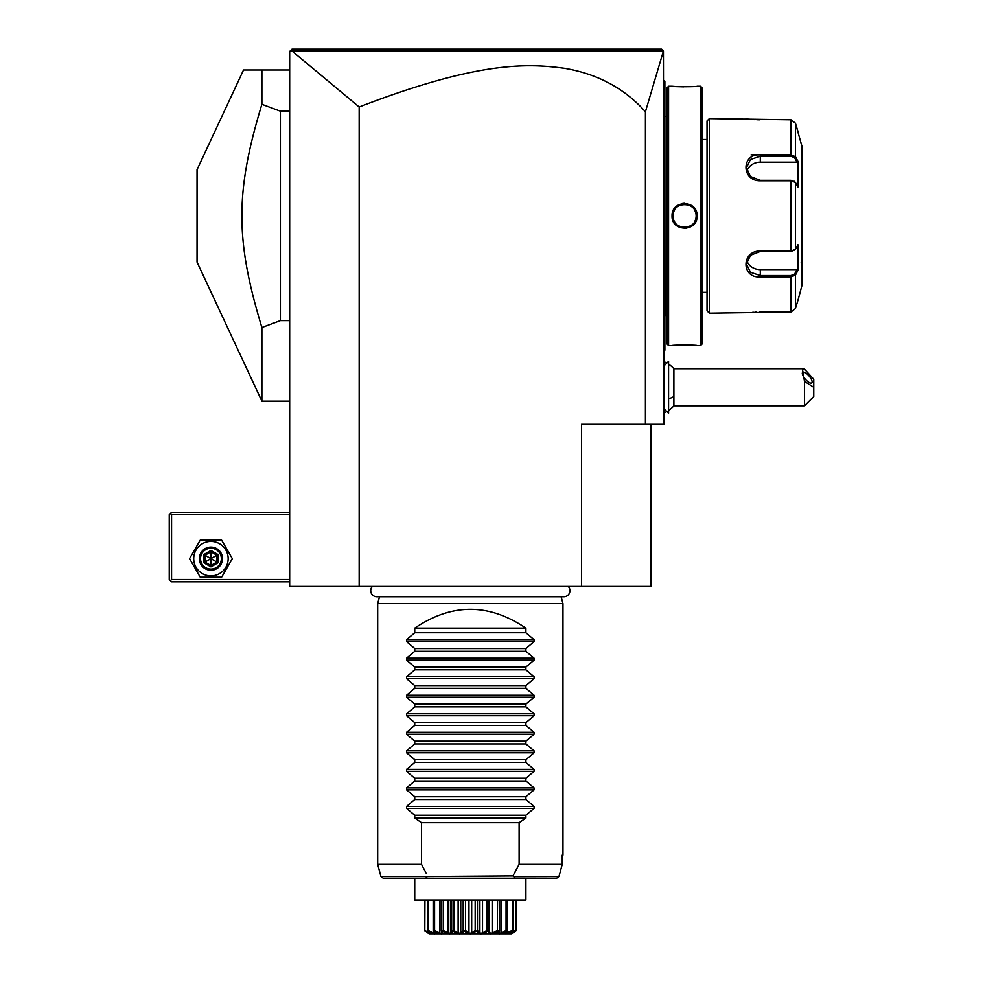 <?xml version="1.0" encoding="UTF-8"?>
<svg xmlns="http://www.w3.org/2000/svg" width="983" height="983" viewBox="0 0 983 983"><rect width="100%" height="100%" fill="white"/><g stroke="black" fill="none" stroke-linecap="round" stroke-linejoin="round"><path stroke-width="1.47" d="M650.967 424.337L650.967 586.458L289.678 586.458L289.678 51.46L292 49.15L661.62 49.15L663.439 50.956L645.413 111.767L645.413 424.337L663.943 424.337L663.439 50.956M307.47 49.15L337.23 49.15M593.068 49.15L609.792 49.15M633.396 49.15L654.199 49.15M581.494 586.458L581.494 424.337L645.413 424.337M645.413 111.767C624.635 88.421 597.664 73.934 564.512 68.306C527.207 63.244 477.763 61.278 359.164 106.975L359.164 586.458M359.164 106.975L291.976 50.981L290.378 50.772L292 49.15M291.976 50.981L663.341 51.005M668.575 364.14A27.794 27.794 0 0 1 673.883 368.748L673.883 396.542A27.794 13.897 180 0 1 668.575 398.852M668.575 410.415A27.794 27.794 0 0 0 673.883 405.807L673.883 396.542M804.487 405.807L804.487 381.379L813.752 387.277L813.752 396.542L804.487 405.807L673.883 405.807M673.883 368.748L802.337 368.748L804.487 369.116L813.752 379.254L813.752 387.277M802.337 368.748L804.487 381.379M802.288 373.343A6.942 2.458 -130.9 0 1 802.656 372.348A6.942 2.458 -130.9 0 1 808.149 375.002A6.942 2.458 -130.9 0 1 812.118 381.846A6.942 2.458 -130.9 0 1 811.749 382.854A6.942 2.458 -130.9 0 1 806.257 380.188A6.942 2.458 -130.9 0 1 802.288 373.343M668.526 361.339L668.575 413.216L668.575 361.339L663.943 365.934M663.943 80.643L664.864 81.577L664.864 209.182L663.943 209.096M664.864 82.498L663.943 81.577L664.864 82.498M663.943 222.711L664.864 222.613L664.864 350.231L663.943 351.152M664.864 349.297L663.943 350.231M664.864 222.613L664.864 209.182M667.187 315.482L664.963 315.482L664.864 115.392M667.187 116.326L664.963 116.326M667.187 87.598L667.187 344.21L668.575 345.598L672.04 345.598C671.315 344.922 697.783 344.922 697.058 345.598L700.535 345.598L700.535 86.209L697.058 86.209C697.783 86.873 671.315 86.873 672.04 86.209L668.575 86.209L667.187 87.598M668.575 86.209L668.575 345.598M672.04 215.904C671.328 199.623 697.795 199.66 697.058 215.904C697.783 232.185 671.303 232.135 672.04 215.904L672.974 215.904C672.261 200.962 696.849 200.962 696.136 215.904C696.849 230.833 672.261 230.833 672.974 215.904A11.575 11.575 0 0 1 672.999 215.191M672.421 86.246L673.343 86.32M673.896 86.369L675.321 86.479M677.865 86.639L683.603 86.811M691.012 86.651L693.789 86.479M696.996 345.586L696.197 345.512M695.767 345.475L693.838 345.316M690.877 345.144L686.65 344.996M677.717 345.168L675.321 345.316M684.549 203.309L682.718 203.444M684.549 228.498L686.392 228.363M700.535 86.209L701.923 87.598L701.923 344.21L700.535 345.598M707.023 139.475L701.923 139.475M707.023 292.332L701.923 292.332M709.333 313.172L709.333 118.624L707.023 120.946L707.023 310.849L709.333 313.172L790.971 312.016L795.444 308.551L798.245 299.274L795.444 308.551L795.444 275.093L790.971 276.911L760.289 276.911C741.231 278.472 741.194 250.714 760.289 250.997L790.971 250.997L795.444 249.363L797.901 244.718L797.901 270.46L795.444 275.093L794.547 274.146L790.971 275.535L760.289 275.535L750.484 272.316L746.392 264.071L750.484 255.261L760.289 251.464L790.971 251.464L794.547 250.075M798.245 299.274L801.968 285.377L801.968 146.418L795.444 123.244L795.444 156.702L797.901 161.335L797.901 187.089L795.444 182.445L790.971 180.798L760.289 180.798C741.268 181.13 741.157 153.36 760.289 154.884L790.971 154.884L795.444 156.702L794.547 157.661L796.943 162.183L760.289 162.183A13.897 12.029 180 0 0 746.896 170.993M798.245 132.521L795.444 123.244L790.971 119.791L709.333 118.624M794.104 250.591L795.444 249.363L795.444 182.445L794.104 181.204M794.547 181.72L790.971 180.331L760.289 180.331L750.484 176.547L746.392 167.724L750.471 159.492L760.289 156.272L790.971 156.272L794.547 157.661M745.888 118.697L746.539 118.796M747.031 118.857L747.989 118.992M748.776 119.09L749.66 119.189M750.963 119.324L752.474 119.459M753.494 119.545L754.772 119.631M756.738 119.717L759.687 119.791M794.547 274.146L796.943 269.625L760.289 269.625L760.289 276.911L790.971 276.911L790.971 275.535M790.971 276.911L790.971 312.016L759.687 312.016M756.689 312.078L754.833 312.164M753.433 312.262L752.536 312.336M790.971 119.791L790.971 154.884L760.289 154.884L760.289 162.183M760.215 154.884L751.024 154.884M796.943 269.625L797.618 271.001M760.289 269.625A13.897 12.029 0 0 1 746.896 260.814M797.618 160.807L796.943 162.183M797.238 160.094L795.898 157.55M795.444 275.093L797.238 271.701M801.047 262.916A0.922 0.922 180 0 1 801.968 263.837M697.058 215.904L696.136 215.904A11.575 11.575 0 0 0 696.111 215.191M696.05 214.478A11.575 11.575 0 0 0 695.939 213.778M695.78 213.078A11.575 11.575 0 0 0 695.595 212.402M695.35 211.726A11.575 11.575 0 0 0 695.079 211.062M694.76 210.423A11.575 11.575 0 0 0 694.403 209.809M690.951 206.246A11.575 11.575 0 0 0 689.71 205.533M689.058 205.238A11.575 11.575 0 0 0 688.395 204.98M687.719 204.759A11.575 11.575 0 0 0 687.019 204.587M686.331 204.452A11.575 11.575 0 0 0 685.618 204.366M684.905 204.329A11.575 11.575 0 0 0 684.193 204.329M683.48 204.366A11.575 11.575 0 0 0 682.78 204.452M682.079 204.587A11.575 11.575 0 0 0 680.039 205.238M679.4 205.533A11.575 11.575 0 0 0 678.761 205.865M674.707 209.809A11.575 11.575 0 0 0 674.35 210.423M674.031 211.075A11.575 11.575 0 0 0 673.748 211.726M673.515 212.402A11.575 11.575 0 0 0 673.318 213.078M673.171 213.778A11.575 11.575 0 0 0 673.06 214.478M696.136 215.904A11.575 11.575 0 0 1 696.111 216.604M696.05 217.317A11.575 11.575 0 0 1 695.939 218.017M695.78 218.718A11.575 11.575 0 0 1 695.595 219.406M695.35 220.069A11.575 11.575 0 0 1 695.079 220.733M694.76 221.372A11.575 11.575 0 0 1 694.403 221.986M690.951 225.549A11.575 11.575 0 0 1 689.71 226.262M689.058 226.569A11.575 11.575 0 0 1 687.031 227.208M686.331 227.343A11.575 11.575 0 0 1 685.618 227.429M684.905 227.478A11.575 11.575 0 0 1 684.193 227.478M683.492 227.429A11.575 11.575 0 0 1 682.78 227.343M682.079 227.208A11.575 11.575 0 0 1 681.391 227.036M680.715 226.827A11.575 11.575 0 0 1 680.039 226.569M679.4 226.274A11.575 11.575 0 0 1 678.159 225.549M674.707 221.986A11.575 11.575 0 0 1 674.35 221.372M674.031 220.733A11.575 11.575 0 0 1 673.748 220.069M673.515 219.406A11.575 11.575 0 0 1 673.318 218.718M673.171 218.017A11.575 11.575 0 0 1 673.06 217.317M672.999 216.616A11.575 11.575 0 0 1 672.974 215.904M289.678 69.99L243.526 69.99L261.883 69.99L261.883 104.296L280.413 111.19L289.678 111.19M289.678 320.605L280.413 320.605L280.413 111.19M243.526 69.99L197.042 169.69L197.042 262.117L261.883 401.175L261.883 327.511L280.413 320.605M261.883 327.511C235.207 239.741 235.207 192.054 261.883 104.296M289.678 579.503L171.57 579.503L170.403 580.67L171.57 581.825L289.678 581.825M170.403 580.67L169.248 579.503L169.248 514.662L171.57 512.34L289.678 512.34M170.403 513.507L171.57 514.662L289.678 514.662M171.57 579.503L171.57 514.662M200.237 577.193L189.547 558.663L200.237 540.134L221.63 540.134L232.332 558.663L221.63 577.193L200.237 577.193M228.167 558.663A17.227 17.227 0 0 1 210.94 575.891A17.227 17.227 0 0 1 193.712 558.663A17.227 17.227 0 0 1 210.94 541.436A17.227 17.227 0 0 1 228.167 558.663M222.514 558.663A11.575 11.575 0 0 0 210.94 547.089A11.575 11.575 0 0 0 199.352 558.663A11.575 11.575 0 0 0 210.94 570.238A11.575 11.575 0 0 0 222.514 558.663M221.359 558.663A10.42 10.42 0 0 1 210.94 569.083A10.42 10.42 0 0 1 200.52 558.663A10.42 10.42 0 0 1 210.94 548.244A10.42 10.42 0 0 1 221.359 558.663M218.054 554.559L216.862 555.235L210.94 551.819L205.005 555.235L205.005 562.092L210.94 565.508L216.862 562.092L216.862 555.235L210.94 558.663L210.94 550.443L203.825 554.559L218.054 562.768L218.054 554.559L210.94 550.443M210.94 566.884L210.94 558.663L203.825 562.768L210.94 566.884L218.054 562.768M372.422 586.458A6.07 6.07 0 0 0 376.784 596.742L563.861 596.742A6.07 6.07 0 0 0 568.235 586.458M561.121 596.742L562.964 603.599L377.681 603.599L377.681 864.376L421.523 864.376L426.278 873.371M379.524 596.742L377.681 603.599M562.964 603.599L562.964 855.112L562.239 855.112L562.239 864.376L519.122 864.376L519.122 822.685L525.905 818.053L414.74 818.053L421.523 822.685L421.523 864.376L423.108 867.436M525.905 628.137L414.74 628.137C451.799 603.058 488.858 603.058 525.905 628.137L525.905 632.769L534.076 639.663L534.076 641.629L525.905 648.534L525.905 651.299L534.076 658.192L534.076 660.158L525.905 667.052L525.905 669.828L534.076 676.722L534.076 678.688L525.905 685.581L525.905 688.346L534.076 695.251L534.076 697.217L525.905 704.111L525.905 706.875L534.076 713.781L534.076 715.747L525.905 722.64L525.905 725.405L534.076 732.31L534.076 734.264L525.905 741.17L525.905 743.934L534.076 750.828L534.076 752.794L525.905 759.699L525.905 762.464L534.076 769.357L534.076 771.323L525.905 778.229L525.905 780.994L534.076 787.887L534.076 789.853L525.905 796.746L525.905 799.523L534.076 806.416L534.076 808.382L406.569 808.382L414.74 815.276L414.74 818.053M406.569 808.382L406.569 806.416L414.74 799.523L525.905 799.523M534.076 789.853L406.569 789.853L414.74 796.746L414.74 799.523M406.569 789.853L406.569 787.887L414.74 780.994L525.905 780.994M534.076 771.323L406.569 771.323L414.74 778.229L414.74 780.994M406.569 771.323L406.569 769.357L414.74 762.464L525.905 762.464M534.076 752.794L406.569 752.794L414.74 759.699L414.74 762.464M406.569 752.794L406.569 750.828L414.74 743.934L525.905 743.934M534.076 734.264L406.569 734.264L414.74 741.17L414.74 743.934M406.569 734.264L406.569 732.31L414.74 725.405L525.905 725.405M534.076 715.747L406.569 715.747L414.74 722.64L414.74 725.405M406.569 715.747L406.569 713.781L414.74 706.875L525.905 706.875M534.076 697.217L406.569 697.217L414.74 704.111L414.74 706.875M406.569 697.217L406.569 695.251L414.74 688.346L525.905 688.346M534.076 678.688L406.569 678.688L414.74 685.581L414.74 688.346M406.569 678.688L406.569 676.722L414.74 669.828L525.905 669.828M534.076 660.158L406.569 660.158L414.74 667.052L414.74 669.828M406.569 660.158L406.569 658.192L414.74 651.299L525.905 651.299M534.076 641.629L406.569 641.629L414.74 648.534L414.74 651.299M406.569 641.629L406.569 639.663L414.74 632.769L525.905 632.769M414.74 628.137L414.74 632.769M534.076 808.382L525.905 815.276L525.905 818.053M519.122 864.376L512.942 875.951L426.954 876.553C425.651 877.61 426.155 878.188 428.465 878.261L383.186 878.261L380.949 876.553L426.954 876.553M421.523 822.685L519.122 822.685M512.942 875.951L513.704 876.553C514.994 877.61 514.49 878.188 512.18 878.261L428.465 878.261M512.18 878.261L414.74 878.261L414.74 900.096L525.905 900.096L525.905 878.261L556.685 878.261L512.18 878.261M513.839 876.664L558.946 876.553L562.239 864.376L558.946 876.553L556.685 878.261M562.239 855.112L562.964 855.112M424.631 930.459L424.631 900.096L424.631 930.459L428.821 933.629M427.445 900.096L427.445 930.459L430.21 933.26L424.742 931.073M424.803 931.073L424.939 900.096M424.939 930.459L429.362 933.162L429.362 932.462M427.961 931.073L428.33 930.459L433.233 933.162L434.609 933.162L433.736 931.073C437.017 934.845 435.088 934.845 427.961 931.073L427.789 931.073M428.33 930.459L428.33 900.096M433.233 933.162L433.233 930.68M433.171 930.459L433.171 900.096M434.007 931.073L434.597 930.459L439.634 933.162L441.564 933.162L441.441 930.459L442.166 931.073C443.702 934.845 440.986 934.845 434.007 931.073L433.736 931.073M434.597 930.459L434.597 900.096M439.634 933.162L439.634 900.096M441.158 900.096L441.158 931.27L441.441 900.096M442.534 931.073L443.284 930.459L448.125 933.162L450.497 933.162L451.676 930.459L452.524 931.073C452.205 934.845 448.875 934.845 442.534 931.073L442.227 931.663M443.284 930.459L443.284 900.096M448.125 933.162L448.125 900.096M450.497 932.72L450.497 900.096M450.497 933.162L450.484 900.096M451.676 930.459L451.676 900.096M453.581 931.429L452.954 931.073L453.827 930.459L458.127 933.162L460.769 933.162L463.177 930.459L464.099 931.073C461.936 934.845 458.225 934.845 452.954 931.073L452.524 931.073M453.827 930.459L453.827 900.096M458.127 933.162L458.127 900.096M460.769 933.162L460.769 900.096M463.177 930.459L463.177 900.096M467.244 932.793L464.554 931.073L465.487 930.459L468.965 933.162L471.693 933.162L475.17 930.459L476.091 931.073C472.245 934.845 468.399 934.845 464.554 931.073L463.939 931.245M465.487 930.459L465.487 900.096M468.965 933.162L468.965 900.096M471.693 933.162L471.693 900.096M475.17 930.459L475.17 900.096M476.73 931.257L477.48 930.459L479.888 933.162L482.53 933.162L486.831 930.459L487.691 931.073C482.42 934.845 478.709 934.845 476.546 931.073L475.416 931.552M477.48 930.459L477.48 900.096M479.888 933.162L479.888 900.096M482.53 933.162L482.53 900.096M486.831 930.459L486.831 900.096M488.121 931.073L488.981 930.459L490.161 933.162L492.532 933.162L497.361 930.459L498.111 931.073C491.783 934.845 488.453 934.845 488.121 931.073L487.003 931.454M488.981 930.459L488.981 900.096M492.532 933.162L492.532 900.096M497.361 930.459L497.361 900.096M498.479 931.073L499.217 930.459L499.081 933.162L501.011 933.162L506.061 930.459L506.638 931.073C499.671 934.845 496.943 934.845 498.479 931.073L497.496 931.38M499.487 900.096L499.487 931.27L499.217 900.096M501.011 933.162L501.011 900.096M506.061 930.459L506.061 900.096M506.921 931.073L506.048 933.162L512.315 930.459L512.684 931.073C505.557 934.845 503.64 934.845 506.921 931.073L506.638 931.073M507.474 930.459L507.474 900.096M507.412 933.162L507.412 930.68M512.315 930.459L512.315 900.096M510.804 932.904L515.719 930.459L515.854 931.073L510.447 933.26L512.684 931.073M512.868 931.073L513.212 900.096M511.283 933.162L511.283 932.462M515.719 930.459L515.719 900.096M511.455 933.85L429.19 933.85L511.455 933.85L515.854 931.073M511.676 933.727L516.014 930.459L516.014 900.096M428.76 933.592L427.679 932.928M428.355 932.904L428.981 933.199M483.415 933.199L484.14 932.904M501.772 933.199L502.497 932.916M414.74 815.276L525.905 815.276M414.74 796.746L525.905 796.746M414.74 778.229L525.905 778.229M414.74 759.699L525.905 759.699M414.74 741.17L525.905 741.17M414.74 722.64L525.905 722.64M414.74 704.111L525.905 704.111M414.74 685.581L525.905 685.581M414.74 667.052L525.905 667.052M414.74 648.534L525.905 648.534M664.864 199.733L663.943 199.733M664.864 107.049L663.943 107.049M664.864 324.746L663.943 324.746L664.864 324.746M664.864 232.062L663.943 232.062M790.971 251.464L790.971 180.331M790.971 154.884L790.971 156.272M203.825 554.559L203.825 562.768M534.076 806.416L406.569 806.416M534.076 787.887L406.569 787.887M534.076 769.357L406.569 769.357M534.076 750.828L406.569 750.828M534.076 732.31L406.569 732.31M534.076 713.781L406.569 713.781M534.076 695.251L406.569 695.251M534.076 676.722L406.569 676.722M534.076 658.192L406.569 658.192M534.076 639.663L406.569 639.663M666.806 363.059A27.794 27.794 0 0 0 663.943 361.658M663.943 412.909A27.794 27.794 0 0 0 666.806 411.496M663.943 408.633L668.526 413.216M664.963 315.482L664.864 316.415M289.678 401.175L261.883 401.175M380.949 876.553L377.681 864.376"/></g></svg>
